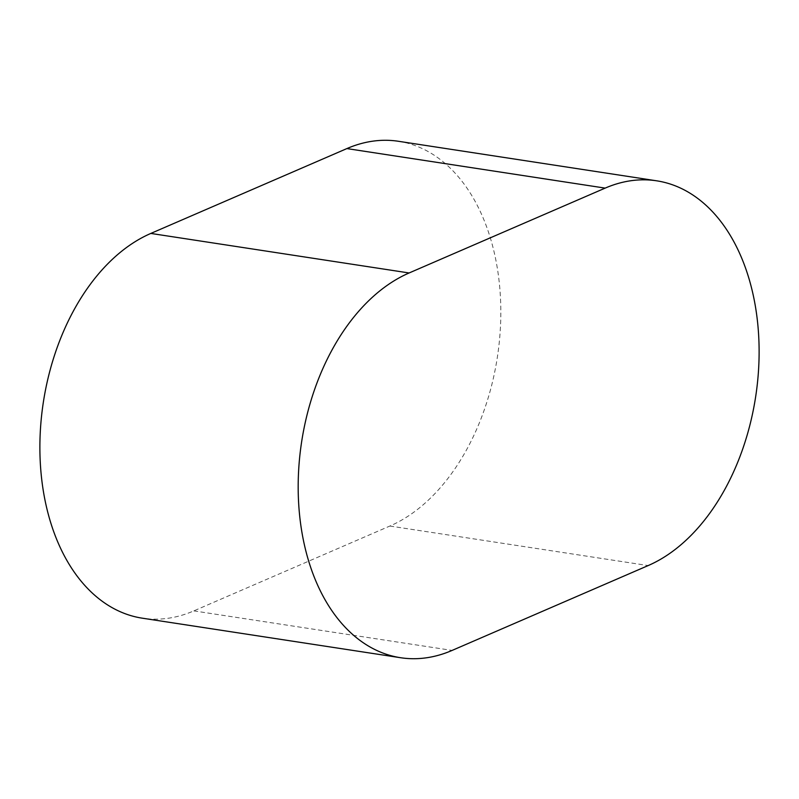 <?xml version="1.0" encoding="UTF-8"?>
<svg xmlns="http://www.w3.org/2000/svg" width="799" height="799" viewBox="0 0 799 799"><rect width="100%" height="100%" fill="white"/><g stroke="black" fill="none" stroke-linecap="round" stroke-linejoin="round"><path stroke-width="0.6" stroke-dasharray="4 3" d="M398.381 141.273A198.312 130.517 -81.3 0 1 500.753 318.541A198.312 130.517 -81.3 0 1 389.882 526.032L193.837 610.885A198.312 130.517 -81.3 0 1 142.322 618.186M193.837 610.885L452.124 650.416M389.882 526.032L648.169 565.572"/><path stroke-width="1.2" d="M452.124 650.416A198.312 130.517 -81.3 0 1 400.619 657.727A198.312 130.517 -81.3 0 1 298.247 480.459A198.312 130.517 -81.3 0 1 409.118 272.968L605.163 188.115A198.312 130.517 -81.3 0 1 656.678 180.814A198.312 130.517 -81.3 0 1 759.05 358.082A198.312 130.517 -81.3 0 1 648.169 565.572L452.124 650.416M400.619 657.727L142.322 618.186A198.312 130.517 -81.3 0 1 39.95 440.918A198.312 130.517 -81.3 0 1 150.831 233.428L346.876 148.584A198.312 130.517 -81.3 0 1 398.381 141.273L656.678 180.814M150.831 233.428L409.118 272.968M346.876 148.584L605.163 188.115"/></g></svg>
